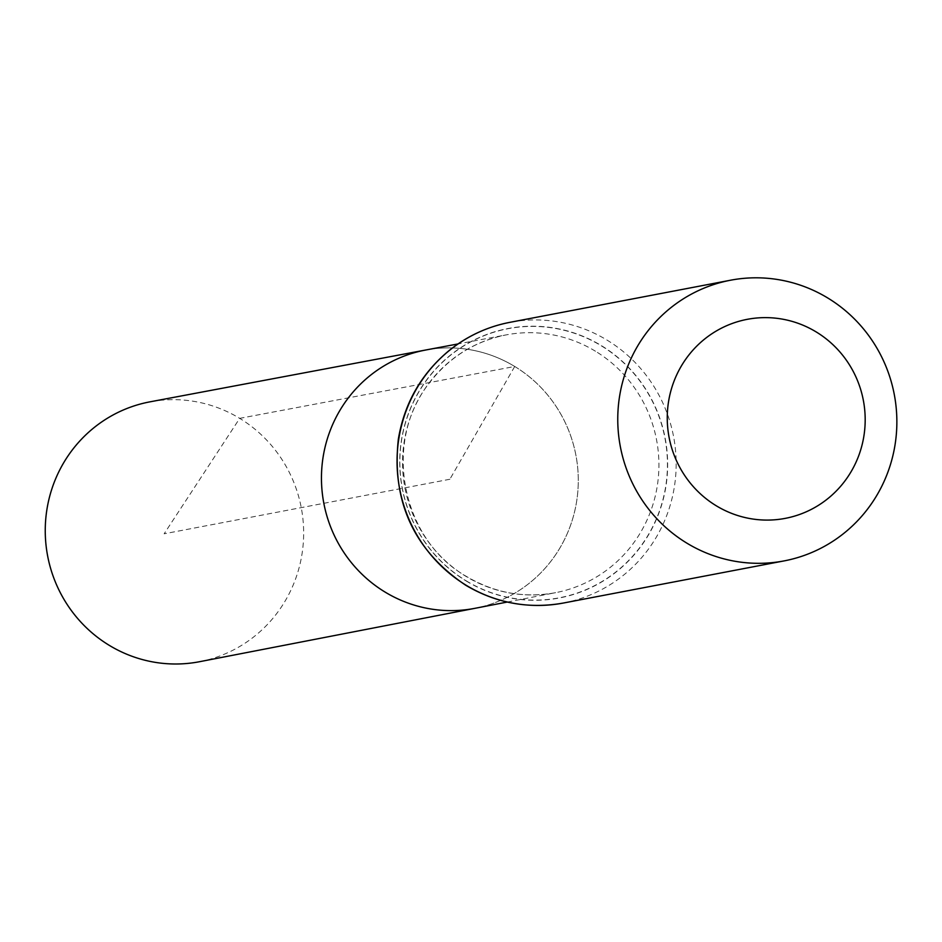 <?xml version="1.0" encoding="UTF-8"?>
<svg xmlns="http://www.w3.org/2000/svg" width="942" height="942" viewBox="0 0 942 942"><rect width="100%" height="100%" fill="white"/><g stroke="black" fill="none" stroke-linecap="round" stroke-linejoin="round"><path stroke-width="0.71" stroke-dasharray="4.71 3.53" d="M514.721 366.473A131.48 128.312 -100.8 0 1 576.504 502.216A131.48 128.312 -100.8 0 1 474.874 608.332A131.48 128.312 79.2 0 0 575.903 455.186A131.48 128.312 79.2 0 0 425.572 350.047A131.48 128.312 -100.8 0 1 514.721 366.473M199.61 661.696A132.28 129.089 79.2 0 0 301.252 507.62A132.28 129.089 79.2 0 0 150.002 401.834M449.864 479.254L164.132 533.796L239.704 418.354L514.721 366.473L449.864 479.254M595.474 351.236A131.244 128.077 79.2 0 0 506.478 334.834A131.244 128.077 79.2 0 0 404.377 440.538A131.244 128.077 79.2 0 0 465.996 576.398A131.244 128.077 79.2 0 0 555.698 592.659A131.244 128.077 79.2 0 0 657.151 486.731A131.244 128.077 79.2 0 0 595.474 351.236M466.09 580.755A136.967 133.67 79.2 0 0 667.442 465.277A136.967 133.67 79.2 0 0 467.432 343.736A136.967 133.67 79.2 0 0 466.09 580.755M466.043 580.896A137.143 133.835 79.2 0 0 667.643 465.277A137.143 133.835 79.2 0 0 467.385 343.583A137.143 133.835 79.2 0 0 466.043 580.896M563.398 603.033A142.878 139.428 79.2 0 0 674.201 487.838A142.878 139.428 79.2 0 0 607.084 340.133A142.878 139.428 79.2 0 0 509.822 322.352M507.243 602.056L555.698 592.659C524.188 598.394 494.456 592.989 466.49 576.457C401.751 540.178 381.922 442.057 429.505 382.77C449.416 357.089 475.074 341.11 506.478 334.834L457.965 343.948"/><path stroke-width="1.41" d="M507.243 602.056L474.874 608.332A131.48 128.312 -100.8 0 1 323.836 503.311A131.48 128.312 -100.8 0 1 425.572 350.047A131.48 128.312 79.2 0 0 323.294 455.928A131.48 128.312 79.2 0 0 385.019 592.035A131.48 128.312 79.2 0 0 474.874 608.332L199.61 661.696A132.28 129.089 79.2 0 1 109.201 645.305A132.28 129.089 79.2 0 1 47.1 508.362A132.28 129.089 79.2 0 1 150.002 401.834L457.965 343.948M816.196 331.937A101.324 98.886 -100.8 0 1 815.207 507.267A101.324 98.886 -100.8 0 1 667.254 417.365A101.324 98.886 -100.8 0 1 816.196 331.937M827.783 298.002A142.878 139.428 -100.8 0 1 894.9 445.707A142.878 139.428 -100.8 0 1 784.109 560.902A142.878 139.428 -100.8 0 1 620.354 446.708A142.878 139.428 -100.8 0 1 730.521 280.221A142.878 139.428 -100.8 0 1 827.783 298.002M466.137 585.253A142.878 139.428 79.2 0 0 563.398 603.033C528.756 609.215 496.163 603.269 465.642 585.194C413.985 550.316 391.554 501.639 398.348 439.172C404.401 403.2 421.274 373.691 448.981 350.66C466.973 336.188 487.25 326.744 509.822 322.352A142.878 139.428 79.2 0 0 399.019 437.547A142.878 139.428 79.2 0 0 466.137 585.253M730.521 280.221L509.822 322.352M784.109 560.902L563.398 603.033"/></g></svg>
